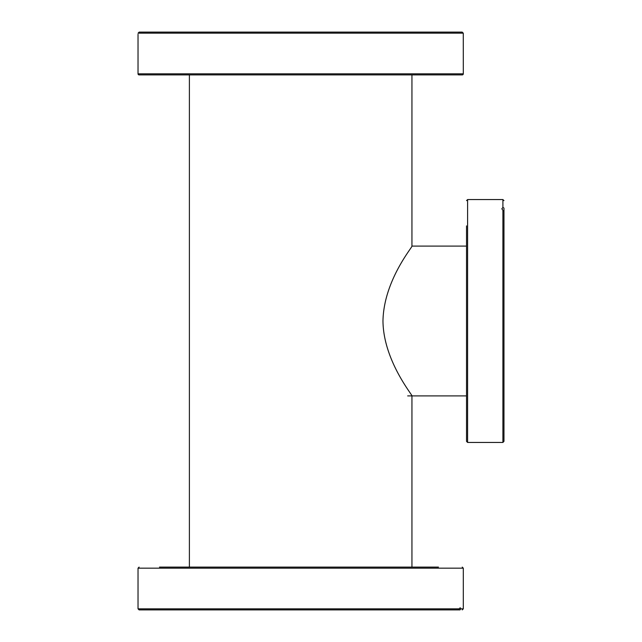 <?xml version="1.0" encoding="UTF-8"?>
<svg xmlns="http://www.w3.org/2000/svg" width="642" height="642" viewBox="0 0 642 642"><rect width="100%" height="100%" fill="white"/><g stroke="black" fill="none" stroke-linecap="round" stroke-linejoin="round"><path stroke-width="0.96" d="M189.39 567.103L189.39 74.897M411.947 567.103L411.947 395.897C413.159 395.833 383.354 360.732 382.969 321C383.699 280.313 413.167 246.335 411.947 246.103L411.947 74.897M407.67 395.897L466.517 395.897M411.947 246.103L466.517 246.103M438.47 567.103L159.497 567.103M180.851 567.103L254.786 567.103M418.367 567.103L424.482 567.103M416.112 567.103L408.24 567.103M390.264 567.103L363.011 567.103M345.035 567.103L309.484 567.103M291.685 567.103L256.302 567.103M291.685 609.9L309.661 609.9M173.613 567.103L162.875 567.103M459.455 608.833L138.03 608.833L139.097 609.9L458.131 609.9L460.186 607.757L460.836 608.833L460.001 609.9L438.47 609.9M141.344 609.9L152.258 609.9M254.786 609.9L256.302 609.9M207.077 609.9L211.074 609.9M159.497 609.9L162.875 609.9M460.001 609.9L449.079 609.9M466.517 432.21L466.517 428.535M466.517 410.559L466.517 403.393M466.517 238.607L466.517 231.441M466.517 225.896L466.517 441.375L467.593 442.442L467.593 199.558L466.517 200.625M466.517 387.246L466.517 399.669M502.903 210.207L502.903 442.442L503.97 441.375L503.97 211.708L501.827 208.802L502.903 207.486L503.97 208.048L503.97 237.636M503.97 208.048L503.97 213.465M503.97 231.441L503.97 232.621M264.48 32.1L139.17 32.1L138.07 33.167L463.275 33.167L463.307 73.83L138.03 73.83L138.03 34.243M138.03 73.83A1.067 1.067 0 0 0 139.097 74.897L462.24 74.897A1.067 1.067 0 0 0 463.307 73.83M463.275 33.167L462.168 32.1L281.774 32.1M188.186 74.897L193.732 74.897M462.168 32.1L139.17 32.1M318.881 32.1L336.857 32.1M138.03 608.833L138.03 568.17L463.307 568.17L462.24 567.103M463.307 568.17L463.307 608.833L460.836 608.833M467.593 199.558L502.903 199.558L502.903 207.486M463.307 608.833L462.24 609.9M138.03 568.17L139.097 567.103M502.903 442.442L467.593 442.442M502.903 199.558L503.97 200.625"/></g></svg>
